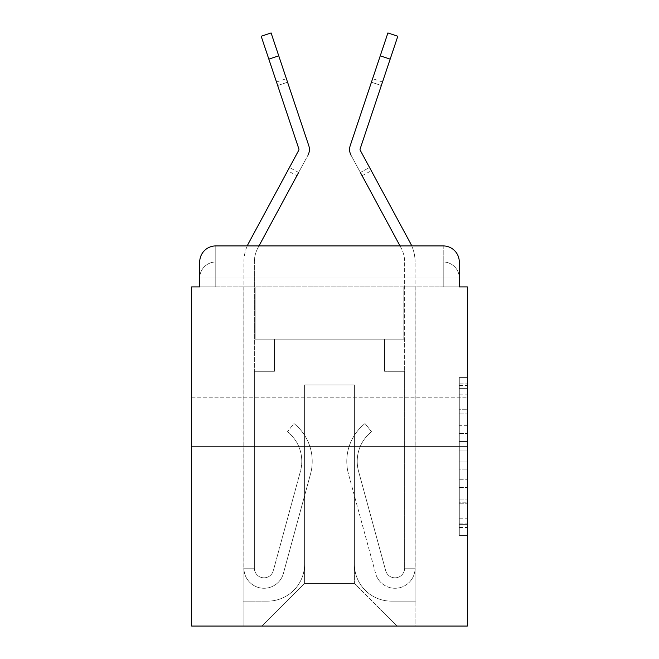<?xml version="1.0" encoding="UTF-8"?>
<svg xmlns="http://www.w3.org/2000/svg" width="659" height="659" viewBox="0 0 659 659"><rect width="100%" height="100%" fill="white"/><g stroke="black" fill="none" stroke-linecap="round" stroke-linejoin="round"><path stroke-width="0.49" stroke-dasharray="3.29 2.47" d="M459.29 425.714L459.29 450.954L467.33 450.954L467.33 527.472L467.33 385.482L467.33 450.954L459.29 450.954L459.29 383.118L459.29 535.363L459.29 377.591L459.29 524.317L467.33 524.317L459.29 524.317L467.33 524.317L459.29 524.317L459.29 499.077L459.29 535.363L467.33 535.363L467.33 377.591L467.33 523.921L467.33 462L459.29 462L467.33 462L467.33 499.077L467.33 388.637L459.29 388.637L467.33 388.637L467.33 535.363L467.33 385.482L467.33 535.363L459.29 535.363L459.29 377.591L467.33 377.591L467.33 385.482L467.33 377.591L467.33 385.482L467.33 377.591L467.33 383.118L467.33 377.591L459.29 377.591L459.29 388.637L467.33 388.637L459.29 388.637L459.29 425.714L467.33 425.714M467.33 346.379L467.33 294.944L467.33 346.379M191.67 346.379L191.67 294.944L191.67 346.379M215.781 286.904L199.71 286.904L199.71 278.065L443.219 278.065L199.71 278.065L215.781 278.065L215.781 261.994L443.219 261.994L215.781 261.994L443.219 261.994L443.219 278.065L459.29 278.065L443.219 278.065L443.219 261.994L443.219 278.065L459.29 278.065L443.219 278.065L459.29 278.065L443.219 278.065L459.29 278.065L443.219 278.065L459.29 278.065L443.219 278.065L443.219 261.994L443.219 278.065L443.219 261.994L443.219 278.065L443.219 261.994L443.219 278.065L443.219 261.994L459.29 261.994L215.781 261.994L443.219 261.994L215.781 261.994L443.219 261.994L443.219 286.904L199.71 286.904L199.71 278.065L215.781 278.065L215.781 261.994L199.71 261.994A16.071 16.071 0 0 1 215.781 245.922L443.219 245.922L215.781 245.922A16.071 16.071 0 0 0 199.71 261.994L215.781 261.994A16.071 16.071 0 0 0 199.71 278.065L215.781 278.065L199.71 278.065L215.781 278.065L199.71 278.065L199.71 286.904L199.71 278.065L199.71 286.904L191.67 286.904L191.67 626.05L467.33 626.05L467.33 286.904L459.29 286.904L459.29 261.994A16.071 16.071 0 0 0 443.219 245.922A16.071 16.071 0 0 1 459.29 261.994L459.29 286.904L199.71 286.904L199.71 261.994L199.71 286.904L459.29 286.904L443.219 286.904L459.29 286.904L443.219 286.904L459.29 286.904L443.219 286.904L459.29 286.904L443.219 286.904L459.29 286.904L443.219 286.904L443.219 245.922A16.071 16.071 0 0 1 459.29 261.994A16.071 16.071 0 0 0 443.219 245.922L443.219 261.994A16.071 16.071 0 0 1 459.29 278.065A16.071 16.071 0 0 0 443.219 261.994A16.071 16.071 0 0 1 459.29 278.065A16.071 16.071 0 0 0 443.219 261.994A16.071 16.071 0 0 1 459.29 278.065L459.29 286.904L443.219 286.904L443.219 278.065L443.219 286.904L443.219 278.065L443.219 286.904L443.219 278.065L443.219 286.904L443.219 278.065L443.219 286.904L443.219 278.065L443.219 286.904L215.781 286.904L215.781 278.065L199.71 278.065L215.781 278.065L215.781 261.994A16.071 16.071 0 0 0 199.71 278.065A16.071 16.071 0 0 1 215.781 261.994A16.071 16.071 0 0 0 199.71 278.065A16.071 16.071 0 0 1 215.781 261.994L215.781 286.904L215.781 261.994L215.781 286.904L215.781 261.994L215.781 286.904L215.781 278.065L215.781 286.904L215.781 278.065L215.781 286.904L215.781 278.065L215.781 286.904L199.71 286.904L215.781 286.904M467.33 441.489L467.33 433.606L467.33 441.489L459.29 441.489L459.29 409.741L459.29 503.221L459.29 479.752L467.33 479.752L459.29 479.752L459.29 535.363L467.33 535.363L459.29 535.363L467.33 535.363L459.29 535.363L459.29 377.591L467.33 377.591L459.29 377.591L467.33 377.591L459.29 377.591L459.29 441.489L467.33 441.489M191.67 446.835L467.33 446.835M287.695 170.755L248.74 242.899A40.183 40.183 0 0 0 243.912 261.994L243.912 568.19L254.358 568.19L243.912 568.19A20.091 20.091 0 0 0 283.386 573.47A20.091 20.091 0 0 1 243.912 568.19A20.091 20.091 0 0 0 283.386 573.47L310.521 473.986A48.222 48.222 0 0 0 293.972 423.531A48.222 48.222 0 0 1 310.521 473.986A48.222 48.222 0 0 0 293.972 423.531L287.481 431.711A37.769 37.769 0 0 1 300.446 471.243L273.304 570.727L300.446 471.243A37.769 37.769 0 0 0 287.481 431.711A37.769 37.769 0 0 1 300.446 471.243L273.304 570.727A9.646 9.646 0 0 1 254.358 568.19L254.358 371.289L274.449 371.289L254.358 371.289L274.449 371.289L274.449 339.146L274.449 371.289L274.449 339.146L274.449 371.289L254.358 371.289L254.358 339.146L274.449 339.146L254.358 339.146L274.449 339.146L254.358 339.146L254.358 568.19A9.646 9.646 0 0 0 273.304 570.727A9.646 9.646 0 0 1 254.358 568.19A9.646 9.646 0 0 0 273.304 570.727L300.446 471.243A37.769 37.769 0 0 0 287.481 431.711L293.972 423.531A48.222 48.222 0 0 1 310.521 473.986L283.386 573.47A20.091 20.091 0 0 1 243.912 568.19L243.912 261.994A40.183 40.183 0 0 1 247.265 245.922L258.979 245.922L257.933 247.866L307.959 155.211L296.888 175.714L298.651 172.444L289.458 167.477L287.695 170.755L296.888 175.714M351.041 155.211A12.051 12.051 0 0 1 349.591 149.478A12.051 12.051 0 0 0 351.041 155.211L401.067 247.866A29.737 29.737 0 0 1 404.642 261.994L404.642 371.289L404.642 339.146L384.551 339.146L404.642 339.146L384.551 339.146L404.642 339.146L404.642 261.994A29.737 29.737 0 0 0 401.067 247.866L400.021 245.922L411.735 245.922A40.183 40.183 0 0 1 415.088 261.994A40.183 40.183 0 0 0 410.26 242.899L360.234 150.244A1.606 1.606 0 0 1 360.119 148.967L381.339 85.522L371.429 82.21L350.217 145.655A12.051 12.051 0 0 0 349.591 149.478A12.051 12.051 0 0 1 350.217 145.655A12.051 12.051 0 0 0 351.041 155.211L362.112 175.714L360.349 172.444L369.542 167.477L371.305 170.755L362.112 175.714M354.41 564.17A36.97 36.97 0 0 0 391.38 601.14A36.97 36.97 0 0 1 354.41 564.17L354.41 384.955L354.41 564.17A36.97 36.97 0 0 0 391.38 601.14L415.895 601.14L391.38 601.14A36.97 36.97 0 0 1 354.41 564.17L354.41 384.955L304.59 384.955L354.41 384.955L354.41 564.17A36.97 36.97 0 0 0 391.38 601.14L415.895 601.14L391.38 601.14A36.97 36.97 0 0 1 354.41 564.17L354.41 384.955L304.59 384.955L304.59 564.17L304.59 384.955L354.41 384.955L354.41 564.17A36.97 36.97 0 0 0 391.38 601.14L415.895 601.14L391.38 601.14A36.97 36.97 0 0 1 354.41 564.17L354.41 384.955L304.59 384.955L304.59 564.17A36.97 36.97 0 0 1 267.62 601.14A36.97 36.97 0 0 0 304.59 564.17L304.59 384.955L354.41 384.955L354.41 564.17A36.97 36.97 0 0 0 391.38 601.14L415.895 601.14L391.38 601.14A36.97 36.97 0 0 1 354.41 564.17L354.41 384.955L304.59 384.955L304.59 564.17A36.97 36.97 0 0 1 267.62 601.14L243.105 601.14L267.62 601.14A36.97 36.97 0 0 0 304.59 564.17L304.59 384.955L354.41 384.955L354.41 564.17M243.105 286.904L243.105 601.14L267.62 601.14A36.97 36.97 0 0 0 304.59 564.17A36.97 36.97 0 0 1 267.62 601.14L243.105 601.14L243.105 286.904L255.165 286.904L255.165 339.146L403.835 339.146L255.165 339.146L403.835 339.146L255.165 339.146L403.835 339.146L255.165 339.146L403.835 339.146L255.165 339.146L403.835 339.146L255.165 339.146L403.835 339.146L255.165 339.146L255.165 286.904L243.105 286.904L243.105 601.14L243.105 286.904L255.165 286.904L255.165 339.146L255.165 286.904L243.105 286.904L243.105 601.14L243.105 286.904L255.165 286.904L255.165 339.146L255.165 286.904L243.105 286.904L243.105 601.14L243.105 286.904L255.165 286.904L255.165 339.146L255.165 286.904L243.105 286.904L243.105 601.14L267.62 601.14A36.97 36.97 0 0 0 304.59 564.17L304.59 384.955L304.59 564.17A36.97 36.97 0 0 1 267.62 601.14A36.97 36.97 0 0 0 304.59 564.17L304.59 384.955L354.41 384.955L304.59 384.955L304.59 564.17A36.97 36.97 0 0 1 267.62 601.14L243.105 601.14L243.105 286.904L255.165 286.904L255.165 339.146L255.165 286.904L243.105 286.904L243.105 626.05L261.994 626.05L243.105 626.05L243.105 286.904L255.165 286.904L255.165 339.146L255.165 286.904L243.105 286.904M403.835 286.904L403.835 339.146L403.835 286.904L415.895 286.904L415.895 601.14L391.38 601.14L415.895 601.14L415.895 286.904L403.835 286.904L403.835 339.146L403.835 286.904L415.895 286.904L415.895 601.14L415.895 286.904L403.835 286.904L403.835 339.146L403.835 286.904L415.895 286.904L415.895 601.14L415.895 286.904L403.835 286.904L403.835 339.146L403.835 286.904L415.895 286.904L415.895 601.14L415.895 286.904L403.835 286.904L403.835 339.146L403.835 286.904L415.895 286.904L415.895 601.14L415.895 286.904L403.835 286.904L403.835 339.146L403.835 286.904L415.895 286.904L415.895 626.05L261.994 626.05L415.895 626.05L415.895 286.904L403.835 286.904M354.41 384.955L354.41 583.454L354.41 384.955L304.59 384.955L304.59 583.454L354.41 583.454L304.59 583.454L304.59 384.955L304.59 583.454L261.994 626.05L304.59 583.454L261.994 626.05L304.59 583.454L304.59 384.955L354.41 384.955L354.41 583.454L397.006 626.05L354.41 583.454L397.006 626.05L354.41 583.454L354.41 384.955L304.59 384.955L354.41 384.955M215.781 245.922A16.071 16.071 0 0 0 199.71 261.994A16.071 16.071 0 0 1 215.781 245.922L215.781 261.994L215.781 245.922M459.29 450.954L467.33 450.954L459.29 450.954M459.29 383.118L459.29 377.591L459.29 383.118L467.33 383.118L459.29 383.118M459.29 502.825L459.29 469.892L459.29 502.825L467.33 502.825L459.29 502.825M459.29 469.892L459.29 462L467.33 462L459.29 462L459.29 469.892L467.33 469.892L459.29 469.892M459.29 409.741L459.29 388.637L459.29 409.741L467.33 409.741L459.29 409.741M459.29 377.591L467.33 377.591L459.29 377.591L459.29 385.482L459.29 377.591L467.33 377.591M459.29 535.363L467.33 535.363L459.29 535.363L459.29 527.472L459.29 535.363M298.651 172.444L289.458 167.477L298.766 150.244A1.606 1.606 0 0 0 298.881 148.967L277.661 85.522L287.571 82.21L308.783 145.655A12.051 12.051 0 0 1 309.409 149.478A12.051 12.051 0 0 0 308.783 145.655A12.051 12.051 0 0 1 307.959 155.211A12.051 12.051 0 0 0 309.409 149.478A12.051 12.051 0 0 1 307.959 155.211M298.766 150.244A1.606 1.606 0 0 0 298.881 148.967L277.661 85.522L287.571 82.21L286.393 78.676L287.571 82.21M308.783 145.655L271.096 32.95L261.186 36.261L268.839 59.129L278.741 55.817M298.964 149.478A1.606 1.606 0 0 0 298.881 148.967L268.839 59.129M277.661 85.522L276.483 81.996L277.661 85.522M254.358 339.146L254.358 261.994A29.737 29.737 0 0 1 257.933 247.866A29.737 29.737 0 0 0 254.358 261.994L254.358 339.146M371.305 170.755L360.234 150.244A1.606 1.606 0 0 1 360.119 148.967L381.339 85.522L371.429 82.21L372.607 78.676L371.429 82.21M360.349 172.444L369.542 167.477L360.234 150.244A1.606 1.606 0 0 1 360.119 148.967L397.814 36.261L387.904 32.95L380.259 55.817L390.161 59.129M350.217 145.655L380.259 55.817M381.339 85.522L382.517 81.996L381.339 85.522M404.642 568.19A9.646 9.646 0 0 1 385.696 570.727A9.646 9.646 0 0 0 404.642 568.19A9.646 9.646 0 0 1 385.696 570.727L358.554 471.243A37.769 37.769 0 0 1 371.519 431.711A37.769 37.769 0 0 0 358.554 471.243A37.769 37.769 0 0 1 371.519 431.711L365.028 423.531A48.222 48.222 0 0 0 348.479 473.986L375.614 573.47A20.091 20.091 0 0 0 415.088 568.19L415.088 261.994L415.088 568.19A20.091 20.091 0 0 1 375.614 573.47A20.091 20.091 0 0 0 415.088 568.19A20.091 20.091 0 0 1 375.614 573.47L348.479 473.986A48.222 48.222 0 0 1 365.028 423.531A48.222 48.222 0 0 0 348.479 473.986A48.222 48.222 0 0 1 365.028 423.531L371.519 431.711A37.769 37.769 0 0 0 358.554 471.243L385.696 570.727A9.646 9.646 0 0 0 404.642 568.19L415.088 568.19L404.642 568.19L404.642 371.289L404.642 568.19M385.696 570.727L358.554 471.243L385.696 570.727M371.519 431.711L365.028 423.531L371.519 431.711M384.551 371.289L384.551 339.146L384.551 371.289L404.642 371.289L384.551 371.289L404.642 371.289L384.551 371.289L384.551 339.146L384.551 371.289M459.29 499.077L467.33 499.077L459.29 499.077M459.29 487.24L467.33 487.24M459.29 413.877L467.33 413.877L459.29 413.877M459.29 385.482L467.33 385.482M459.29 527.472L467.33 527.472M459.29 518.798L467.33 518.798M459.29 394.156L467.33 394.156M459.29 443.07L467.33 443.07L459.29 443.07M459.29 487.635L467.33 487.635L459.29 487.635M459.29 503.221L467.33 503.221L459.29 503.221M459.29 433.606L467.33 433.606L459.29 433.606M191.67 294.944L467.33 294.944L191.67 294.944M459.29 286.904L459.29 278.065L459.29 286.904M191.67 397.814L467.33 397.814L191.67 397.814M459.29 523.921L467.33 523.921M459.29 524.317L467.33 524.317M459.29 388.637L467.33 388.637M276.483 81.996L286.393 78.676M382.517 81.996L372.607 78.676"/><path stroke-width="0.99" d="M199.71 261.994L199.71 286.904L199.71 261.994A16.071 16.071 0 0 1 215.781 245.922L247.265 245.922A40.183 40.183 0 0 1 248.74 242.899L298.766 150.244A1.606 1.606 0 0 0 298.881 148.967L261.186 36.261L271.096 32.95L278.741 55.817L268.839 59.129M467.33 446.835L191.67 446.835L191.67 626.05L467.33 626.05L467.33 286.904L459.29 286.904L459.29 261.994A16.071 16.071 0 0 0 443.219 245.922L215.781 245.922M191.67 446.835L191.67 286.904L199.71 286.904M298.651 172.444L258.979 245.922L400.021 245.922L360.349 172.444M351.041 155.211A12.051 12.051 0 0 1 350.217 145.655L387.904 32.95L397.814 36.261L360.119 148.967A1.606 1.606 0 0 0 360.234 150.244L410.26 242.899A40.183 40.183 0 0 1 411.735 245.922L443.219 245.922M459.29 286.904L459.29 261.994M298.766 150.244A1.606 1.606 0 0 0 298.964 149.478M307.959 155.211A12.051 12.051 0 0 0 308.783 145.655L278.741 55.817M287.571 82.21L308.783 145.655M371.429 82.21L350.217 145.655M390.161 59.129L380.259 55.817"/></g></svg>
